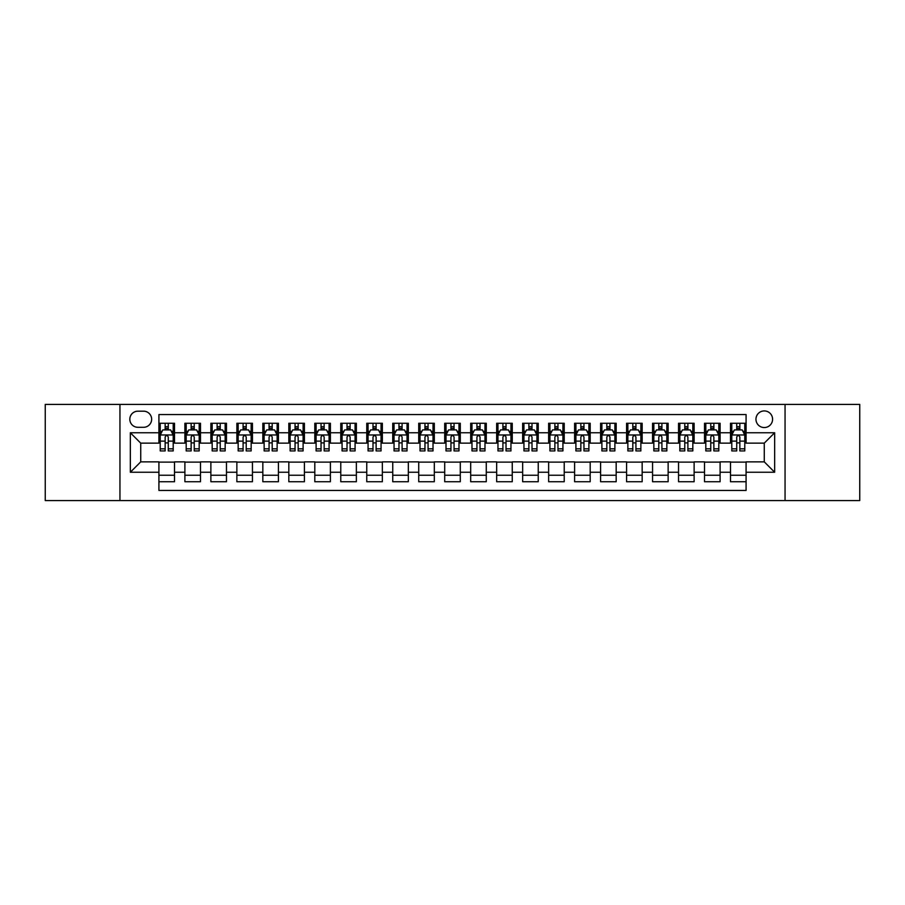 <?xml version="1.0" encoding="UTF-8"?>
<svg xmlns="http://www.w3.org/2000/svg" width="905" height="905" viewBox="0 0 905 905"><rect width="100%" height="100%" fill="white"/><g stroke="black" fill="none" stroke-linecap="round" stroke-linejoin="round"><path stroke-width="1.36" d="M764.273 410.927A8.315 8.315 0 0 0 755.958 419.241A8.315 8.315 0 0 0 764.273 427.556A8.315 8.315 0 0 0 772.587 419.241A8.315 8.315 0 0 0 764.273 410.927M785.054 500.567L859.75 500.567L859.75 404.433L785.054 404.433L785.054 500.567L119.946 500.567L119.946 404.433L45.25 404.433L45.25 500.567L119.946 500.567M746.082 423.269L730.493 423.269L730.493 432.76L720.109 432.76L720.109 443.145L730.493 443.145L730.493 432.76M720.109 432.76L720.109 423.269L704.52 423.269L704.52 432.76L694.124 432.76L694.124 443.145L704.52 443.145L704.52 432.76M694.124 432.76L694.124 423.269L678.535 423.269L678.535 432.76L668.139 432.76L668.139 443.145L678.535 443.145L678.535 432.76M668.139 432.76L668.139 423.269L652.55 423.269L652.55 432.76L642.165 432.76L642.165 443.145L652.55 443.145L652.55 432.76M642.165 432.76L642.165 423.269L626.577 423.269L626.577 432.76L616.181 432.76L616.181 443.145L626.577 443.145L626.577 432.76M616.181 432.76L616.181 423.269L600.592 423.269L600.592 432.76L590.196 432.76L590.196 443.145L600.592 443.145L600.592 432.76M590.196 432.76L590.196 423.269L574.607 423.269L574.607 432.76L564.222 432.76L564.222 443.145L574.607 443.145L574.607 432.76M564.222 432.76L564.222 423.269L548.634 423.269L548.634 432.76L538.237 432.76L538.237 443.145L548.634 443.145L548.634 432.76M538.237 432.76L538.237 423.269L522.649 423.269L522.649 432.76L512.253 432.76L512.253 443.145L522.649 443.145L522.649 432.76M512.253 432.76L512.253 423.269L496.664 423.269L496.664 432.76L486.279 432.76L486.279 443.145L496.664 443.145L496.664 432.76M486.279 432.76L486.279 423.269L470.691 423.269L470.691 432.76L460.294 432.76L460.294 443.145L470.691 443.145L470.691 432.76M460.294 432.76L460.294 423.269L444.706 423.269L444.706 432.76L434.31 432.76L434.31 443.145L444.706 443.145L444.706 432.76M434.31 432.76L434.31 423.269L418.721 423.269L418.721 432.76L408.336 432.76L408.336 443.145L418.721 443.145L418.721 432.76M408.336 432.76L408.336 423.269L392.747 423.269L392.747 432.76L382.351 432.76L382.351 443.145L392.747 443.145L392.747 432.76M382.351 432.76L382.351 423.269L366.763 423.269L366.763 432.76L356.366 432.76L356.366 443.145L366.763 443.145L366.763 432.76M356.366 432.76L356.366 423.269L340.778 423.269L340.778 432.76L330.393 432.76L330.393 443.145L340.778 443.145L340.778 432.76M330.393 432.76L330.393 423.269L314.804 423.269L314.804 432.76L304.408 432.76L304.408 443.145L314.804 443.145L314.804 432.76M304.408 432.76L304.408 423.269L288.819 423.269L288.819 432.76L278.423 432.76L278.423 443.145L288.819 443.145L288.819 432.76M278.423 432.76L278.423 423.269L262.835 423.269L262.835 432.76L252.45 432.76L252.45 443.145L262.835 443.145L262.835 432.76M252.45 432.76L252.45 423.269L236.861 423.269L236.861 432.76L226.465 432.76L226.465 443.145L236.861 443.145L236.861 432.76M226.465 432.76L226.465 423.269L210.876 423.269L210.876 432.76L200.48 432.76L200.48 443.145L210.876 443.145L210.876 432.76M200.48 432.76L200.48 423.269L184.892 423.269L184.892 443.145L174.507 443.145L174.507 423.269L158.918 423.269M158.918 481.731L174.507 481.731L174.507 461.855L184.892 461.855L184.892 481.731L200.48 481.731L200.48 461.855L210.876 461.855L210.876 472.24L200.48 472.24M210.876 472.24L210.876 481.731L226.465 481.731L226.465 461.855L236.861 461.855L236.861 472.24L226.465 472.24M236.861 472.24L236.861 481.731L252.45 481.731L252.45 461.855L262.835 461.855L262.835 472.24L252.45 472.24M262.835 472.24L262.835 481.731L278.423 481.731L278.423 461.855L288.819 461.855L288.819 472.24L278.423 472.24M288.819 472.24L288.819 481.731L304.408 481.731L304.408 461.855L314.804 461.855L314.804 472.24L304.408 472.24M314.804 472.24L314.804 481.731L330.393 481.731L330.393 461.855L340.778 461.855L340.778 472.24L330.393 472.24M340.778 472.24L340.778 481.731L356.366 481.731L356.366 461.855L366.763 461.855L366.763 472.24L356.366 472.24M366.763 472.24L366.763 481.731L382.351 481.731L382.351 461.855L392.747 461.855L392.747 472.24L382.351 472.24M392.747 472.24L392.747 481.731L408.336 481.731L408.336 461.855L418.721 461.855L418.721 472.24L408.336 472.24M418.721 472.24L418.721 481.731L434.31 481.731L434.31 461.855L444.706 461.855L444.706 472.24L434.31 472.24M444.706 472.24L444.706 481.731L460.294 481.731L460.294 461.855L470.691 461.855L470.691 472.24L460.294 472.24M470.691 472.24L470.691 481.731L486.279 481.731L486.279 461.855L496.664 461.855L496.664 472.24L486.279 472.24M496.664 472.24L496.664 481.731L512.253 481.731L512.253 461.855L522.649 461.855L522.649 472.24L512.253 472.24M522.649 472.24L522.649 481.731L538.237 481.731L538.237 461.855L548.634 461.855L548.634 472.24L538.237 472.24M548.634 472.24L548.634 481.731L564.222 481.731L564.222 461.855L574.607 461.855L574.607 472.24L564.222 472.24M574.607 472.24L574.607 481.731L590.196 481.731L590.196 461.855L600.592 461.855L600.592 472.24L590.196 472.24M600.592 472.24L600.592 481.731L616.181 481.731L616.181 461.855L626.577 461.855L626.577 472.24L616.181 472.24M626.577 472.24L626.577 481.731L642.165 481.731L642.165 461.855L652.55 461.855L652.55 472.24L642.165 472.24M652.55 472.24L652.55 481.731L668.139 481.731L668.139 461.855L678.535 461.855L678.535 472.24L668.139 472.24M678.535 472.24L678.535 481.731L694.124 481.731L694.124 461.855L704.52 461.855L704.52 472.24L694.124 472.24M704.52 472.24L704.52 481.731L720.109 481.731L720.109 461.855L730.493 461.855L730.493 472.24L720.109 472.24M137.877 427.296L143.59 427.296A8.055 8.055 0 0 0 151.644 419.241A8.055 8.055 0 0 0 143.59 411.187L137.877 411.187A8.055 8.055 0 0 0 129.822 419.241A8.055 8.055 0 0 0 137.877 427.296M785.054 404.433L119.946 404.433M746.082 432.76L746.082 414.569L158.918 414.569L158.918 443.145L140.728 443.145L140.728 461.855L158.918 461.855L158.918 490.431L746.082 490.431L746.082 461.855L764.273 461.855L764.273 443.145L746.082 443.145L746.082 432.76L774.657 432.76L774.657 472.24L746.082 472.24M158.918 472.24L130.343 472.24L130.343 432.76L158.918 432.76M730.493 472.24L730.493 481.731L746.082 481.731M158.918 429.762L160.219 429.762M165.151 429.762L168.273 429.762M173.206 429.762L174.507 429.762M158.918 442.884L160.219 442.884M165.151 442.884L168.273 442.884M173.206 442.884L174.507 442.884M158.918 462.116L174.507 462.116M158.918 475.238L174.507 475.238M184.892 442.884L186.192 442.884M191.136 442.884L194.247 442.884M199.191 442.884L200.48 442.884M184.892 429.762L186.192 429.762M191.136 429.762L194.247 429.762M199.191 429.762L200.48 429.762M184.892 462.116L200.48 462.116M184.892 475.238L200.48 475.238M210.876 462.116L226.465 462.116M210.876 475.238L226.465 475.238M210.876 429.762L212.177 429.762M217.109 429.762L220.232 429.762M225.164 429.762L226.465 429.762M210.876 442.884L212.177 442.884M217.109 442.884L220.232 442.884M225.164 442.884L226.465 442.884M236.861 462.116L252.45 462.116M236.861 475.238L252.45 475.238M236.861 429.762L238.162 429.762M243.094 429.762L246.217 429.762M251.149 429.762L252.45 429.762M236.861 442.884L238.162 442.884M243.094 442.884L246.217 442.884M251.149 442.884L252.45 442.884M262.835 462.116L278.423 462.116M262.835 475.238L278.423 475.238M262.835 429.762L264.136 429.762M269.079 429.762L272.19 429.762M277.134 429.762L278.423 429.762M262.835 442.884L264.136 442.884M269.079 442.884L272.19 442.884M277.134 442.884L278.423 442.884M288.819 462.116L304.408 462.116M288.819 475.238L304.408 475.238M288.819 429.762L290.12 429.762M295.053 429.762L298.175 429.762M303.107 429.762L304.408 429.762M288.819 442.884L290.12 442.884M295.053 442.884L298.175 442.884M303.107 442.884L304.408 442.884M314.804 462.116L330.393 462.116M314.804 475.238L330.393 475.238M314.804 429.762L316.105 429.762M321.037 429.762L324.16 429.762M329.092 429.762L330.393 429.762M314.804 442.884L316.105 442.884M321.037 442.884L324.16 442.884M329.092 442.884L330.393 442.884M340.778 462.116L356.366 462.116M340.778 475.238L356.366 475.238M340.778 429.762L342.079 429.762M347.022 429.762L350.133 429.762M355.077 429.762L356.366 429.762M340.778 442.884L342.079 442.884M347.022 442.884L350.133 442.884M355.077 442.884L356.366 442.884M366.763 462.116L382.351 462.116M366.763 475.238L382.351 475.238M366.763 429.762L368.064 429.762M372.996 429.762L376.118 429.762M381.05 429.762L382.351 429.762M366.763 442.884L368.064 442.884M372.996 442.884L376.118 442.884M381.05 442.884L382.351 442.884M392.747 462.116L408.336 462.116M392.747 475.238L408.336 475.238M392.747 429.762L394.048 429.762M398.981 429.762L402.092 429.762M407.035 429.762L408.336 429.762M392.747 442.884L394.048 442.884M398.981 442.884L402.092 442.884M407.035 442.884L408.336 442.884M418.721 462.116L434.31 462.116M418.721 475.238L434.31 475.238M418.721 429.762L420.022 429.762M424.965 429.762L428.076 429.762M433.02 429.762L434.31 429.762M418.721 442.884L420.022 442.884M424.965 442.884L428.076 442.884M433.02 442.884L434.31 442.884M444.706 462.116L460.294 462.116M444.706 475.238L460.294 475.238M444.706 429.762L446.007 429.762M450.939 429.762L454.061 429.762M458.993 429.762L460.294 429.762M444.706 442.884L446.007 442.884M450.939 442.884L454.061 442.884M458.993 442.884L460.294 442.884M470.691 462.116L486.279 462.116M470.691 475.238L486.279 475.238M470.691 429.762L471.98 429.762M476.924 429.762L480.035 429.762M484.978 429.762L486.279 429.762M470.691 442.884L471.98 442.884M476.924 442.884L480.035 442.884M484.978 442.884L486.279 442.884M496.664 462.116L512.253 462.116M496.664 475.238L512.253 475.238M496.664 429.762L497.965 429.762M502.909 429.762L506.019 429.762M510.952 429.762L512.253 429.762M496.664 442.884L497.965 442.884M502.909 442.884L506.019 442.884M510.952 442.884L512.253 442.884M522.649 462.116L538.237 462.116M522.649 475.238L538.237 475.238M522.649 429.762L523.95 429.762M528.882 429.762L532.004 429.762M536.937 429.762L538.237 429.762M522.649 442.884L523.95 442.884M528.882 442.884L532.004 442.884M536.937 442.884L538.237 442.884M548.634 462.116L564.222 462.116M548.634 475.238L564.222 475.238M548.634 429.762L549.923 429.762M554.867 429.762L557.978 429.762M562.921 429.762L564.222 429.762M548.634 442.884L549.923 442.884M554.867 442.884L557.978 442.884M562.921 442.884L564.222 442.884M574.607 462.116L590.196 462.116M574.607 475.238L590.196 475.238M574.607 429.762L575.908 429.762M580.84 429.762L583.963 429.762M588.895 429.762L590.196 429.762M574.607 442.884L575.908 442.884M580.84 442.884L583.963 442.884M588.895 442.884L590.196 442.884M600.592 462.116L616.181 462.116M600.592 475.238L616.181 475.238M600.592 429.762L601.893 429.762M606.825 429.762L609.947 429.762M614.88 429.762L616.181 429.762M600.592 442.884L601.893 442.884M606.825 442.884L609.947 442.884M614.88 442.884L616.181 442.884M626.577 462.116L642.165 462.116M626.577 475.238L642.165 475.238M626.577 429.762L627.866 429.762M632.81 429.762L635.921 429.762M640.864 429.762L642.165 429.762M626.577 442.884L627.866 442.884M632.81 442.884L635.921 442.884M640.864 442.884L642.165 442.884M652.55 462.116L668.139 462.116M652.55 475.238L668.139 475.238M652.55 429.762L653.851 429.762M658.783 429.762L661.906 429.762M666.838 429.762L668.139 429.762M652.55 442.884L653.851 442.884M658.783 442.884L661.906 442.884M666.838 442.884L668.139 442.884M678.535 462.116L694.124 462.116M678.535 475.238L694.124 475.238M678.535 429.762L679.836 429.762M684.768 429.762L687.891 429.762M692.823 429.762L694.124 429.762M678.535 442.884L679.836 442.884M684.768 442.884L687.891 442.884M692.823 442.884L694.124 442.884M704.52 462.116L720.109 462.116M704.52 475.238L720.109 475.238M704.52 429.762L705.809 429.762M710.753 429.762L713.864 429.762M718.808 429.762L720.109 429.762M704.52 442.884L705.809 442.884M710.753 442.884L713.864 442.884M718.808 442.884L720.109 442.884M730.493 462.116L746.082 462.116M730.493 475.238L746.082 475.238M730.493 429.762L731.794 429.762M736.727 429.762L739.849 429.762M744.781 429.762L746.082 429.762M730.493 442.884L731.794 442.884M736.727 442.884L739.849 442.884M744.781 442.884L746.082 442.884M140.728 443.145L130.343 432.76M140.728 461.855L130.343 472.24M774.657 432.76L764.273 443.145M774.657 472.24L764.273 461.855M168.273 426.651L165.151 426.651M173.206 448.823L168.273 448.823L168.273 450.939L173.206 450.939L173.206 435.09L170.604 429.898L162.809 429.898L160.219 435.09L160.219 450.939L165.151 450.939L165.151 448.823L160.219 448.823M160.219 435.09L160.219 423.269M173.206 435.09L173.206 423.269M165.151 429.898L165.151 423.269M168.273 423.269L168.273 429.898M168.273 448.823L168.273 437.036C167.233 435.045 166.192 435.045 165.151 437.036L165.151 448.823M194.247 426.651L191.136 426.651M199.191 448.823L194.247 448.823L194.247 450.939L199.191 450.939L199.191 435.09L196.589 429.898L188.794 429.898L186.192 435.09L186.192 450.939L191.136 450.939L191.136 448.823L186.192 448.823M186.192 435.09L186.192 423.269M199.191 435.09L199.191 423.269M191.136 429.898L191.136 423.269M194.247 423.269L194.247 429.898M194.247 448.823L194.247 437.036C193.218 435.045 192.177 435.045 191.136 437.036L191.136 448.823M220.232 426.651L217.109 426.651M225.164 448.823L220.232 448.823L220.232 450.939L225.164 450.939L225.164 435.09L222.573 429.898L214.779 429.898L212.177 435.09L212.177 450.939L217.109 450.939L217.109 448.823L212.177 448.823M212.177 435.09L212.177 423.269M225.164 435.09L225.164 423.269M217.109 429.898L217.109 423.269M220.232 423.269L220.232 429.898M220.232 448.823L220.232 437.036C219.191 435.045 218.15 435.045 217.109 437.036L217.109 448.823M246.217 426.651L243.094 426.651M251.149 448.823L246.217 448.823L246.217 450.939L251.149 450.939L251.149 435.09L248.547 429.898L240.753 429.898L238.162 435.09L238.162 450.939L243.094 450.939L243.094 448.823L238.162 448.823M238.162 435.09L238.162 423.269M251.149 435.09L251.149 423.269M243.094 429.898L243.094 423.269M246.217 423.269L246.217 429.898M246.217 448.823L246.217 437.036C245.176 435.045 244.135 435.045 243.094 437.036L243.094 448.823M272.19 426.651L269.079 426.651M277.134 448.823L272.19 448.823L272.19 450.939L277.134 450.939L277.134 435.09L274.532 429.898L266.737 429.898L264.136 435.09L264.136 450.939L269.079 450.939L269.079 448.823L264.136 448.823M264.136 435.09L264.136 423.269M277.134 435.09L277.134 423.269M269.079 429.898L269.079 423.269M272.19 423.269L272.19 429.898M272.19 448.823L272.19 437.036C271.161 435.045 270.12 435.045 269.079 437.036L269.079 448.823M298.175 426.651L295.053 426.651M303.107 448.823L298.175 448.823L298.175 450.939L303.107 450.939L303.107 435.09L300.517 429.898L292.722 429.898L290.12 435.09L290.12 450.939L295.053 450.939L295.053 448.823L290.12 448.823M290.12 435.09L290.12 423.269M303.107 435.09L303.107 423.269M295.053 429.898L295.053 423.269M298.175 423.269L298.175 429.898M298.175 448.823L298.175 437.036C297.134 435.045 296.093 435.045 295.053 437.036L295.053 448.823M324.16 426.651L321.037 426.651M329.092 448.823L324.16 448.823L324.16 450.939L329.092 450.939L329.092 435.09L326.49 429.898L318.696 429.898L316.105 435.09L316.105 450.939L321.037 450.939L321.037 448.823L316.105 448.823M316.105 435.09L316.105 423.269M329.092 435.09L329.092 423.269M321.037 429.898L321.037 423.269M324.16 423.269L324.16 429.898M324.16 448.823L324.16 437.036C323.119 435.045 322.078 435.045 321.037 437.036L321.037 448.823M350.133 426.651L347.022 426.651M355.077 448.823L350.133 448.823L350.133 450.939L355.077 450.939L355.077 435.09L352.475 429.898L344.681 429.898L342.079 435.09L342.079 450.939L347.022 450.939L347.022 448.823L342.079 448.823M342.079 435.09L342.079 423.269M355.077 435.09L355.077 423.269M347.022 429.898L347.022 423.269M350.133 423.269L350.133 429.898M350.133 448.823L350.133 437.036C349.092 435.045 348.063 435.045 347.022 437.036L347.022 448.823M376.118 426.651L372.996 426.651M381.05 448.823L376.118 448.823L376.118 450.939L381.05 450.939L381.05 435.09L378.46 429.898L370.665 429.898L368.064 435.09L368.064 450.939L372.996 450.939L372.996 448.823L368.064 448.823M368.064 435.09L368.064 423.269M381.05 435.09L381.05 423.269M372.996 429.898L372.996 423.269M376.118 423.269L376.118 429.898M376.118 448.823L376.118 437.036C375.077 435.045 374.036 435.045 372.996 437.036L372.996 448.823M402.092 426.651L398.981 426.651M407.035 448.823L402.092 448.823L402.092 450.939L407.035 450.939L407.035 435.09L404.433 429.898L396.639 429.898L394.048 435.09L394.048 450.939L398.981 450.939L398.981 448.823L394.048 448.823M394.048 435.09L394.048 423.269M407.035 435.09L407.035 423.269M398.981 429.898L398.981 423.269M402.092 423.269L402.092 429.898M402.092 448.823L402.092 437.036C401.062 435.045 400.021 435.045 398.981 437.036L398.981 448.823M428.076 426.651L424.965 426.651M433.02 448.823L428.076 448.823L428.076 450.939L433.02 450.939L433.02 435.09L430.418 429.898L422.624 429.898L420.022 435.09L420.022 450.939L424.965 450.939L424.965 448.823L420.022 448.823M420.022 435.09L420.022 423.269M433.02 435.09L433.02 423.269M424.965 429.898L424.965 423.269M428.076 423.269L428.076 429.898M428.076 448.823L428.076 437.036C427.036 435.045 426.006 435.045 424.965 437.036L424.965 448.823M454.061 426.651L450.939 426.651M458.993 448.823L454.061 448.823L454.061 450.939L458.993 450.939L458.993 435.09L456.392 429.898L448.609 429.898L446.007 435.09L446.007 450.939L450.939 450.939L450.939 448.823L446.007 448.823M446.007 435.09L446.007 423.269M458.993 435.09L458.993 423.269M450.939 429.898L450.939 423.269M454.061 423.269L454.061 429.898M454.061 448.823L454.061 437.036C453.02 435.045 451.98 435.045 450.939 437.036L450.939 448.823M480.035 426.651L476.924 426.651M484.978 448.823L480.035 448.823L480.035 450.939L484.978 450.939L484.978 435.09L482.376 429.898L474.582 429.898L471.98 435.09L471.98 450.939L476.924 450.939L476.924 448.823L471.98 448.823M471.98 435.09L471.98 423.269M484.978 435.09L484.978 423.269M476.924 429.898L476.924 423.269M480.035 423.269L480.035 429.898M480.035 448.823L480.035 437.036C479.005 435.045 477.964 435.045 476.924 437.036L476.924 448.823M506.019 426.651L502.909 426.651M510.952 448.823L506.019 448.823L506.019 450.939L510.952 450.939L510.952 435.09L508.361 429.898L500.567 429.898L497.965 435.09L497.965 450.939L502.909 450.939L502.909 448.823L497.965 448.823M497.965 435.09L497.965 423.269M510.952 435.09L510.952 423.269M502.909 429.898L502.909 423.269M506.019 423.269L506.019 429.898M506.019 448.823L506.019 437.036C504.979 435.045 503.938 435.045 502.909 437.036L502.909 448.823M532.004 426.651L528.882 426.651M536.937 448.823L532.004 448.823L532.004 450.939L536.937 450.939L536.937 435.09L534.335 429.898L526.54 429.898L523.95 435.09L523.95 450.939L528.882 450.939L528.882 448.823L523.95 448.823M523.95 435.09L523.95 423.269M536.937 435.09L536.937 423.269M528.882 429.898L528.882 423.269M532.004 423.269L532.004 429.898M532.004 448.823L532.004 437.036C530.964 435.045 529.923 435.045 528.882 437.036L528.882 448.823M557.978 426.651L554.867 426.651M562.921 448.823L557.978 448.823L557.978 450.939L562.921 450.939L562.921 435.09L560.319 429.898L552.525 429.898L549.923 435.09L549.923 450.939L554.867 450.939L554.867 448.823L549.923 448.823M549.923 435.09L549.923 423.269M562.921 435.09L562.921 423.269M554.867 429.898L554.867 423.269M557.978 423.269L557.978 429.898M557.978 448.823L557.978 437.036C556.948 435.045 555.908 435.045 554.867 437.036L554.867 448.823M583.963 426.651L580.84 426.651M588.895 448.823L583.963 448.823L583.963 450.939L588.895 450.939L588.895 435.09L586.304 429.898L578.51 429.898L575.908 435.09L575.908 450.939L580.84 450.939L580.84 448.823L575.908 448.823M575.908 435.09L575.908 423.269M588.895 435.09L588.895 423.269M580.84 429.898L580.84 423.269M583.963 423.269L583.963 429.898M583.963 448.823L583.963 437.036C582.922 435.045 581.881 435.045 580.84 437.036L580.84 448.823M609.947 426.651L606.825 426.651M614.88 448.823L609.947 448.823L609.947 450.939L614.88 450.939L614.88 435.09L612.278 429.898L604.483 429.898L601.893 435.09L601.893 450.939L606.825 450.939L606.825 448.823L601.893 448.823M601.893 435.09L601.893 423.269M614.88 435.09L614.88 423.269M606.825 429.898L606.825 423.269M609.947 423.269L609.947 429.898M609.947 448.823L609.947 437.036C608.907 435.045 607.866 435.045 606.825 437.036L606.825 448.823M635.921 426.651L632.81 426.651M640.864 448.823L635.921 448.823L635.921 450.939L640.864 450.939L640.864 435.09L638.263 429.898L630.468 429.898L627.866 435.09L627.866 450.939L632.81 450.939L632.81 448.823L627.866 448.823M627.866 435.09L627.866 423.269M640.864 435.09L640.864 423.269M632.81 429.898L632.81 423.269M635.921 423.269L635.921 429.898M635.921 448.823L635.921 437.036C634.891 435.045 633.851 435.045 632.81 437.036L632.81 448.823M661.906 426.651L658.783 426.651M666.838 448.823L661.906 448.823L661.906 450.939L666.838 450.939L666.838 435.09L664.247 429.898L656.453 429.898L653.851 435.09L653.851 450.939L658.783 450.939L658.783 448.823L653.851 448.823M653.851 435.09L653.851 423.269M666.838 435.09L666.838 423.269M658.783 429.898L658.783 423.269M661.906 423.269L661.906 429.898M661.906 448.823L661.906 437.036C660.865 435.045 659.824 435.045 658.783 437.036L658.783 448.823M687.891 426.651L684.768 426.651M692.823 448.823L687.891 448.823L687.891 450.939L692.823 450.939L692.823 435.09L690.221 429.898L682.427 429.898L679.836 435.09L679.836 450.939L684.768 450.939L684.768 448.823L679.836 448.823M679.836 435.09L679.836 423.269M692.823 435.09L692.823 423.269M684.768 429.898L684.768 423.269M687.891 423.269L687.891 429.898M687.891 448.823L687.891 437.036C686.85 435.045 685.809 435.045 684.768 437.036L684.768 448.823M713.864 426.651L710.753 426.651M718.808 448.823L713.864 448.823L713.864 450.939L718.808 450.939L718.808 435.09L716.206 429.898L708.411 429.898L705.809 435.09L705.809 450.939L710.753 450.939L710.753 448.823L705.809 448.823M705.809 435.09L705.809 423.269M718.808 435.09L718.808 423.269M710.753 429.898L710.753 423.269M713.864 423.269L713.864 429.898M713.864 448.823L713.864 437.036C712.835 435.045 711.794 435.045 710.753 437.036L710.753 448.823M739.849 426.651L736.727 426.651M744.781 448.823L739.849 448.823L739.849 450.939L744.781 450.939L744.781 435.09L742.191 429.898L734.396 429.898L731.794 435.09L731.794 450.939L736.727 450.939L736.727 448.823L731.794 448.823M731.794 435.09L731.794 423.269M744.781 435.09L744.781 423.269M736.727 429.898L736.727 423.269M739.849 423.269L739.849 429.898M739.849 448.823L739.849 437.036C738.808 435.045 737.767 435.045 736.727 437.036L736.727 448.823M184.892 472.24L174.507 472.24M184.892 432.76L174.507 432.76M173.138 434.966L160.276 434.966M160.219 431.323L162.097 431.323M171.328 431.323L173.206 431.323M165.151 441.12L160.219 441.12M173.206 441.12L168.273 441.12M168.273 428.303L165.151 428.303M199.123 434.966L186.26 434.966M186.192 431.323L188.082 431.323M197.301 431.323L199.191 431.323M191.136 441.12L186.192 441.12M199.191 441.12L194.247 441.12M194.247 428.303L191.136 428.303M225.107 434.966L212.245 434.966M212.177 431.323L214.055 431.323M223.286 431.323L225.164 431.323M217.109 441.12L212.177 441.12M225.164 441.12L220.232 441.12M220.232 428.303L217.109 428.303M251.081 434.966L238.219 434.966M238.162 431.323L240.04 431.323M249.26 431.323L251.149 431.323M243.094 441.12L238.162 441.12M251.149 441.12L246.217 441.12M246.217 428.303L243.094 428.303M277.066 434.966L264.203 434.966M264.136 431.323L266.025 431.323M275.244 431.323L277.134 431.323M269.079 441.12L264.136 441.12M277.134 441.12L272.19 441.12M272.19 428.303L269.079 428.303M303.051 434.966L290.188 434.966M290.12 431.323L291.998 431.323M301.229 431.323L303.107 431.323M295.053 441.12L290.12 441.12M303.107 441.12L298.175 441.12M298.175 428.303L295.053 428.303M329.024 434.966L316.162 434.966M316.105 431.323L317.983 431.323M327.203 431.323L329.092 431.323M321.037 441.12L316.105 441.12M329.092 441.12L324.16 441.12M324.16 428.303L321.037 428.303M355.009 434.966L342.147 434.966M342.079 431.323L343.968 431.323M353.188 431.323L355.077 431.323M347.022 441.12L342.079 441.12M355.077 441.12L350.133 441.12M350.133 428.303L347.022 428.303M380.982 434.966L368.131 434.966M368.064 431.323L369.941 431.323M379.172 431.323L381.05 431.323M372.996 441.12L368.064 441.12M381.05 441.12L376.118 441.12M376.118 428.303L372.996 428.303M406.967 434.966L394.105 434.966M394.048 431.323L395.926 431.323M405.146 431.323L407.035 431.323M398.981 441.12L394.048 441.12M407.035 441.12L402.092 441.12M402.092 428.303L398.981 428.303M432.952 434.966L420.09 434.966M420.022 431.323L421.911 431.323M431.131 431.323L433.02 431.323M424.965 441.12L420.022 441.12M433.02 441.12L428.076 441.12M428.076 428.303L424.965 428.303M458.926 434.966L446.075 434.966M446.007 431.323L447.885 431.323M457.115 431.323L458.993 431.323M450.939 441.12L446.007 441.12M458.993 441.12L454.061 441.12M454.061 428.303L450.939 428.303M484.91 434.966L472.048 434.966M471.98 431.323L473.869 431.323M483.089 431.323L484.978 431.323M476.924 441.12L471.98 441.12M484.978 441.12L480.035 441.12M480.035 428.303L476.924 428.303M510.895 434.966L498.033 434.966M497.965 431.323L499.854 431.323M509.074 431.323L510.952 431.323M502.909 441.12L497.965 441.12M510.952 441.12L506.019 441.12M506.019 428.303L502.909 428.303M536.869 434.966L524.018 434.966M523.95 431.323L525.828 431.323M535.059 431.323L536.937 431.323M528.882 441.12L523.95 441.12M536.937 441.12L532.004 441.12M532.004 428.303L528.882 428.303M562.853 434.966L549.991 434.966M549.923 431.323L551.812 431.323M561.032 431.323L562.921 431.323M554.867 441.12L549.923 441.12M562.921 441.12L557.978 441.12M557.978 428.303L554.867 428.303M588.838 434.966L575.976 434.966M575.908 431.323L577.797 431.323M587.017 431.323L588.895 431.323M580.84 441.12L575.908 441.12M588.895 441.12L583.963 441.12M583.963 428.303L580.84 428.303M614.812 434.966L601.949 434.966M601.893 431.323L603.771 431.323M613.002 431.323L614.88 431.323M606.825 441.12L601.893 441.12M614.88 441.12L609.947 441.12M609.947 428.303L606.825 428.303M640.797 434.966L627.934 434.966M627.866 431.323L629.756 431.323M638.975 431.323L640.864 431.323M632.81 441.12L627.866 441.12M640.864 441.12L635.921 441.12M635.921 428.303L632.81 428.303M666.781 434.966L653.919 434.966M653.851 431.323L655.74 431.323M664.96 431.323L666.838 431.323M658.783 441.12L653.851 441.12M666.838 441.12L661.906 441.12M661.906 428.303L658.783 428.303M692.755 434.966L679.893 434.966M679.836 431.323L681.714 431.323M690.945 431.323L692.823 431.323M684.768 441.12L679.836 441.12M692.823 441.12L687.891 441.12M687.891 428.303L684.768 428.303M718.74 434.966L705.877 434.966M705.809 431.323L707.699 431.323M716.918 431.323L718.808 431.323M710.753 441.12L705.809 441.12M718.808 441.12L713.864 441.12M713.864 428.303L710.753 428.303M744.725 434.966L731.862 434.966M731.794 431.323L733.672 431.323M742.903 431.323L744.781 431.323M736.727 441.12L731.794 441.12M744.781 441.12L739.849 441.12M739.849 428.303L736.727 428.303"/></g></svg>
